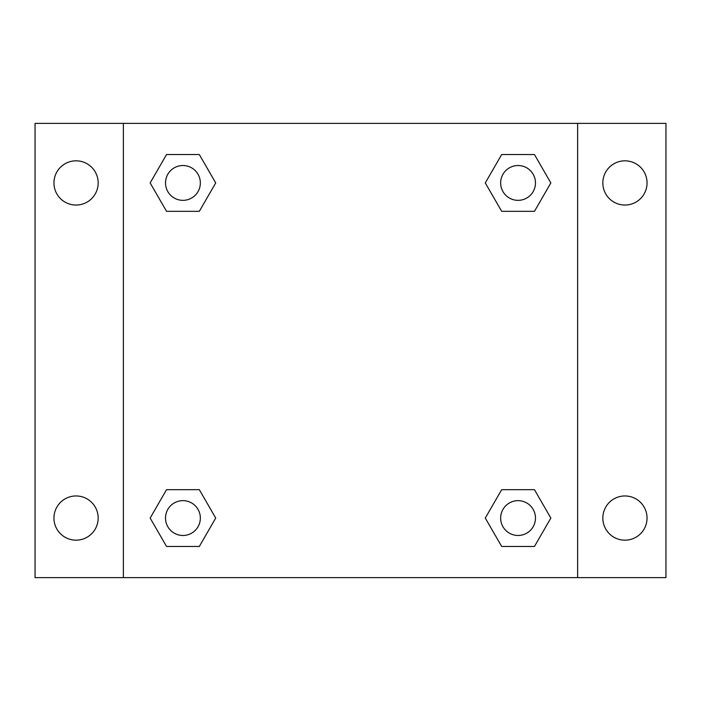 <?xml version="1.0" encoding="UTF-8"?>
<svg xmlns="http://www.w3.org/2000/svg" width="701" height="701" viewBox="0 0 701 701"><rect width="100%" height="100%" fill="white"/><g stroke="black" fill="none" stroke-linecap="round" stroke-linejoin="round"><path stroke-width="1.05" d="M76.058 540.173A22.108 22.108 0 0 0 95.205 507.016A22.108 22.108 0 0 0 56.912 507.016A22.108 22.108 0 0 0 76.058 540.173M624.942 540.173A22.108 22.108 0 0 0 644.088 507.016A22.108 22.108 0 0 0 605.795 507.016A22.108 22.108 0 0 0 624.942 540.173M624.942 205.042A22.108 22.108 0 0 0 644.088 171.876A22.108 22.108 0 0 0 605.795 171.876A22.108 22.108 0 0 0 624.942 205.042M76.058 205.042A22.108 22.108 0 0 0 95.205 171.876A22.108 22.108 0 0 0 56.912 171.876A22.108 22.108 0 0 0 76.058 205.042M665.95 577.624L35.05 577.624L35.05 123.376L665.95 123.376L665.95 577.624M166.54 489.675L199.321 489.675L215.715 518.065L199.321 546.456L166.54 546.456L150.154 518.065L166.54 489.675L199.321 489.675L166.54 489.675M501.679 154.544L534.46 154.544L550.846 182.935L534.46 211.325L501.679 211.325L485.285 182.935L501.679 154.544L534.46 154.544L501.679 154.544M123.376 577.624L123.376 123.376M577.624 123.376L577.624 577.624M166.54 154.544L199.321 154.544L215.715 182.935L199.321 211.325L166.54 211.325L150.154 182.935L166.54 154.544L199.321 154.544L166.54 154.544M501.679 489.675L534.46 489.675L550.846 518.065L534.46 546.456L501.679 546.456L485.285 518.065L501.679 489.675L534.46 489.675L501.679 489.675M534.46 546.456L501.679 546.456L534.46 546.456M535.476 518.065A17.411 17.411 0 0 0 509.364 502.985A17.411 17.411 0 0 0 509.364 533.146A17.411 17.411 0 0 0 535.476 518.065M199.321 546.456L166.54 546.456L199.321 546.456M200.346 518.065A17.411 17.411 0 0 0 174.225 502.985A17.411 17.411 0 0 0 174.225 533.146A17.411 17.411 0 0 0 200.346 518.065M534.46 211.325L501.679 211.325L534.46 211.325M535.476 182.935A17.411 17.411 0 0 0 509.364 167.854A17.411 17.411 0 0 0 509.364 198.015A17.411 17.411 0 0 0 535.476 182.935M199.321 211.325L166.54 211.325L199.321 211.325M200.346 182.935A17.411 17.411 0 0 0 174.225 167.854A17.411 17.411 0 0 0 174.225 198.015A17.411 17.411 0 0 0 200.346 182.935"/></g></svg>
